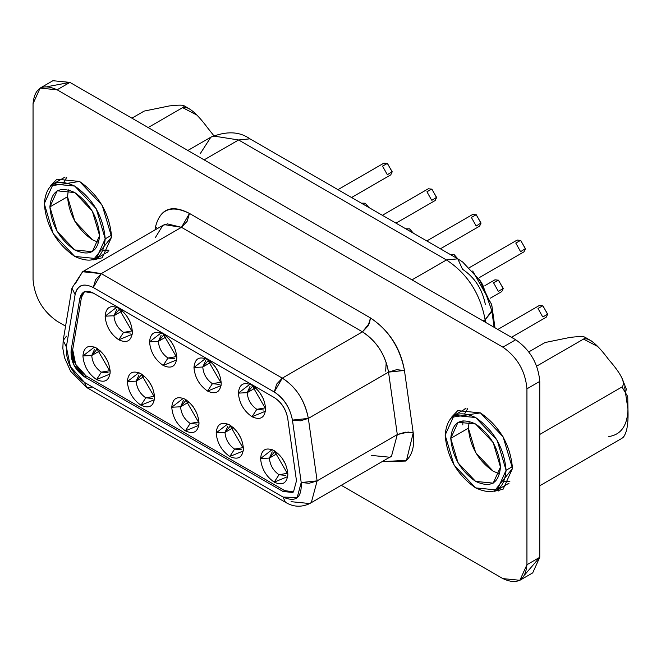 <?xml version="1.0" encoding="UTF-8"?>
<svg xmlns="http://www.w3.org/2000/svg" width="661" height="661" viewBox="0 0 661 661"><rect width="100%" height="100%" fill="white"/><g stroke="black" fill="none" stroke-linecap="round" stroke-linejoin="round"><path stroke-width="0.99" d="M292.443 420.09C290.022 407.829 283.966 398.467 274.282 392.006L93.275 287.502C83.592 282.784 77.535 285.155 75.114 294.616L66.348 346.951L70.38 366.665L84.509 382.43L283.048 497.055L297.177 497.601L301.209 482.547L292.443 420.09L301.209 482.547L309.141 483.282L317.123 480.869L308.356 418.413L300.375 420.817L292.443 420.09L308.356 418.413C304.671 400.194 295.988 386.759 282.305 378.125L274.282 392.006C283.817 398.029 289.873 407.391 292.443 420.09M84.509 376.877L74.065 365.227L71.082 350.652L79.849 298.318C81.642 291.319 86.12 289.568 93.275 293.063L274.282 397.567C281.446 402.342 285.916 409.258 287.709 418.322L296.475 480.778L293.492 491.908L283.048 491.503L84.509 376.877L283.048 491.503L284.651 490.578L86.112 375.952L84.509 376.877L86.112 375.952C76.635 369.169 72.165 360.427 72.693 349.727L81.452 297.392L84.468 291.699L81.452 297.392L79.849 298.318L81.452 297.392L72.693 349.727L71.082 350.652L72.693 349.727L75.668 364.302L86.112 375.952L284.651 490.578L283.048 491.503L292.691 492.453L293.492 491.908L296.475 480.778L287.709 418.322C285.99 409.2 281.52 402.285 274.282 397.567L93.275 293.063L84.509 291.683L83.633 292.104L79.849 298.318L71.082 350.652C70.562 361.352 75.032 370.094 84.509 376.877M274.282 392.006L276.637 384.107L282.305 378.125L101.29 273.621L95.622 279.603L93.275 287.502L274.282 392.006M101.29 273.621L82.584 271.762L84.286 270.944L101.29 273.621L282.305 378.125C296.343 387.28 305.027 400.706 308.356 418.413L317.123 480.869L301.209 482.547C301.92 497.84 295.864 502.682 283.048 497.055L84.509 382.43C71.867 373.556 65.811 361.732 66.348 346.951L75.114 294.616C77.213 285.073 83.261 282.701 93.275 287.502L101.29 273.621L181.469 227.326L101.29 273.621M75.238 283.817L82.584 271.762L71.95 288.113L75.114 294.616L71.95 288.113L63.183 340.448L66.348 346.951L63.183 340.448L66.472 336.16M92.523 387.057L86.855 387.619L84.509 382.43L86.855 387.619L70.628 371.3L64.514 357.675L62.836 348.405L63.183 340.448M86.855 387.619L285.395 502.244L283.048 497.055L285.395 502.244C293.244 507.07 301.375 507.499 309.778 503.542L311.339 502.476L317.123 480.869L311.339 502.476L309.778 503.542L291.071 501.682M309.778 503.542L391.51 456.181L397.302 434.583L317.123 480.869L397.302 434.583L388.536 372.126L308.356 418.413L388.536 372.126C385.198 354.42 376.514 340.993 362.476 331.839L282.305 378.125L362.476 331.839L181.469 227.326L164.457 224.657L162.755 225.475L167.431 223.881L181.469 227.326L362.476 331.839C376.828 341.506 385.512 354.94 388.536 372.126L397.302 434.583L391.51 456.181L389.949 457.247L371.242 455.396M382.339 461.642L406.507 460.337L413.216 432.905L408.192 432.046L397.302 434.583L405.284 432.17L413.216 432.905L404.449 370.449L396.517 369.714L388.536 372.126L404.449 370.449C400.508 348.05 389.197 330.55 370.499 317.949L369.425 323.196L362.476 331.839L368.144 325.848L370.499 317.949L189.484 213.445L187.137 221.344L181.469 227.326L189.484 213.445C171.637 204.117 160.317 208.554 155.533 226.74L157.376 228.582L155.533 226.74L154.996 229.962L155.533 226.74C160.061 209.05 171.381 204.613 189.484 213.445L370.499 317.949C388.602 330.029 399.913 347.521 404.449 370.449L413.216 432.905C414.827 445.952 412.315 455.33 405.672 461.056L382.339 461.642M155.409 237.53L162.755 225.475L82.584 271.762M519.885 580.292L532.708 572.889L539.756 557.314L526.933 564.725L519.885 580.292L502.881 578.606L341.316 485.331L502.881 578.606C517.381 585.216 525.396 580.589 526.933 564.725L526.933 388.825C525.396 371.193 517.381 357.304 502.881 347.165L57.102 89.797C42.593 83.187 34.579 87.814 33.05 103.686L33.05 279.586C34.579 297.219 42.593 311.1 57.102 321.246L65.579 326.137L57.102 321.246C42.593 311.1 34.579 297.219 33.05 279.586L33.05 103.686L40.098 88.111L57.102 89.797L69.934 82.394L52.921 80.708L40.098 88.111M111.618 236.993L93.292 259.872L102.232 257.757L111.618 236.993L102.232 205.389L79.551 181.453L56.871 179.205L50.575 185.881L79.551 181.453C98.894 194.97 109.586 213.486 111.618 236.993M512.498 468.442L494.172 491.321L503.104 489.206L512.498 468.442L503.104 436.83L480.431 412.894L457.751 410.646L451.455 417.322L480.431 412.894C499.766 426.411 510.457 444.927 512.498 468.442M57.102 89.797L502.881 347.165L515.704 339.754L69.934 82.394L57.102 89.797M47.766 86.583L69.934 82.394L515.704 339.754C530.213 349.9 538.228 363.781 539.756 381.414C538.228 363.781 530.213 349.9 515.704 339.754L502.881 347.165C517.381 357.304 525.396 371.193 526.933 388.825L539.756 381.414L526.933 388.825L526.933 564.725L539.756 557.314L539.756 381.414L539.756 557.314L525.041 574.417M464.633 409.291L465.088 408.548L464.633 409.291M508.59 483.893L507.714 483.918L508.59 483.893M63.753 177.85L64.216 177.107L63.753 177.85M107.718 252.452L106.842 252.477L107.718 252.452M293.459 491.933L284.651 490.578L293.459 491.933M110.147 370.647L101.356 372.16L96.547 379.563L110.015 374.035L110.18 371.697C109.313 380.686 104.769 383.314 96.547 379.563C88.326 373.82 83.79 365.954 82.922 355.957C83.79 346.967 88.326 344.348 96.547 348.091C104.769 353.833 109.313 361.707 110.18 371.697L96.547 348.091L94.44 347.066L82.922 355.957L91.739 355.494L97.448 348.644M154.567 396.286L145.775 397.806L140.967 405.21L154.434 399.682L154.591 397.344C153.732 406.333 149.188 408.952 140.967 405.21C132.745 399.467 128.201 391.593 127.333 381.604C128.201 372.614 132.745 369.986 140.967 373.738C149.188 379.48 153.732 387.346 154.591 397.344L140.967 373.738L138.86 372.705L127.333 381.604L136.158 381.141L141.867 374.283M198.986 421.933L190.194 423.445L185.386 430.856L198.845 425.32L199.011 422.982C198.143 431.972 193.599 434.599 185.386 430.856C177.165 425.106 172.62 417.24 171.753 407.25C172.62 398.261 177.165 395.633 185.386 399.376C193.599 405.127 198.143 412.993 199.011 422.982L185.386 399.376L183.279 398.352L171.753 407.25L180.569 406.788L186.278 399.93M243.397 447.571L234.614 449.092L229.797 456.495L243.265 450.967L243.43 448.629C242.562 457.619 238.018 460.246 229.797 456.495C221.584 450.752 217.039 442.887 216.172 432.889C217.039 423.899 221.584 421.28 229.797 425.023C238.018 430.765 242.562 438.64 243.43 448.629L229.797 425.023L227.69 423.998L216.172 432.889L224.988 432.426L230.697 425.577M287.816 473.218L279.025 474.738L274.216 482.142L287.684 476.614L287.849 474.276C286.981 483.265 282.437 485.885 274.216 482.142C265.995 476.399 261.45 468.525 260.591 458.536C261.45 449.546 265.995 446.919 274.216 450.67C282.437 456.412 286.981 464.278 287.849 474.276L274.216 450.67L272.109 449.637L260.591 458.536L269.407 458.073L275.116 451.215M132.357 330.88L123.566 332.4L118.757 339.804L132.225 334.276L132.39 331.938C131.522 340.927 126.978 343.546 118.757 339.804C110.536 334.061 105.991 326.187 105.124 316.198C105.991 307.208 110.536 304.581 118.757 308.323C126.978 314.074 131.522 321.94 132.39 331.938L118.757 308.332L116.65 307.299L105.124 316.198L113.948 315.735L119.658 308.877M176.776 356.527L167.985 358.039L163.176 365.45L176.636 359.915L176.801 357.576C175.933 366.566 171.397 369.193 163.176 365.45C154.955 359.7 150.411 351.834 149.543 341.844C150.411 332.847 154.955 330.227 163.176 333.97C171.397 339.721 175.933 347.587 176.801 357.576L163.176 333.97L161.069 332.946L149.543 341.844L158.367 341.382L164.068 334.524M221.187 382.165L212.404 383.686L207.595 391.089L221.055 385.561L221.22 383.223C220.353 392.213 215.808 394.832 207.595 391.089C199.374 385.346 194.83 377.472 193.962 367.483C194.83 358.493 199.374 355.874 207.595 359.617C215.808 365.359 220.353 373.234 221.22 383.223L207.595 359.617L205.48 358.584L193.962 367.483L202.778 367.02L208.488 360.171M265.606 407.812L256.815 409.333L252.006 416.736L265.474 411.208L265.639 408.87C264.772 417.859 260.227 420.479 252.006 416.736C243.785 410.985 239.249 403.119 238.381 393.13C239.249 384.14 243.785 381.513 252.006 385.256C260.227 391.006 264.772 398.872 265.639 408.87L252.006 385.256L249.899 384.231L238.381 393.13L247.197 392.667L252.907 385.809M94.556 349.264L91.739 355.494L100.092 350.677L91.739 355.494L82.922 355.957C83.79 365.954 88.326 373.82 96.547 379.563L101.356 372.16C95.556 368.103 92.35 362.55 91.739 355.494C92.35 362.55 95.556 368.103 101.356 372.16L108.164 372.837M138.975 374.911L136.158 381.141L144.503 376.316L136.158 381.141L127.333 381.604C128.201 391.593 132.745 399.467 140.967 405.21L145.775 397.806C139.975 393.749 136.769 388.197 136.158 381.141C136.769 388.197 139.975 393.749 145.775 397.806L152.575 398.476M183.386 400.558L180.569 406.788L188.922 401.962L180.569 406.788L171.753 407.25C172.62 417.24 177.165 425.106 185.386 430.856L190.194 423.445C184.394 419.388 181.18 413.836 180.569 406.788C181.18 413.836 184.394 419.388 190.194 423.445L196.995 424.122M227.805 426.196L224.988 432.426L233.341 427.609L224.988 432.426L216.172 432.889C217.039 442.887 221.584 450.752 229.797 456.495L234.614 449.092C228.805 445.035 225.599 439.482 224.988 432.426C225.599 439.482 228.805 445.035 234.614 449.092L241.414 449.769M272.225 451.843L269.407 458.073L277.76 453.248L269.407 458.073L260.591 458.536C261.45 468.525 265.995 476.399 274.216 482.142L279.025 474.738C273.224 470.682 270.019 465.129 269.407 458.073C270.019 465.129 273.224 470.682 279.025 474.738L285.833 475.408M116.766 309.505L113.948 315.735L122.302 310.91L113.948 315.735L105.124 316.198C105.991 326.187 110.536 334.061 118.757 339.804L123.566 332.4C117.765 328.343 114.56 322.783 113.948 315.735C114.56 322.783 117.765 328.343 123.566 332.4L130.374 333.07M161.185 335.152L158.367 341.373L166.712 336.556L158.367 341.373L149.543 341.844C150.411 351.834 154.955 359.7 163.176 365.45L167.985 358.039C162.185 353.982 158.979 348.43 158.367 341.382C158.979 348.43 162.185 353.982 167.985 358.039L174.785 358.716M205.596 360.79L202.778 367.02L211.132 362.203L202.778 367.02L193.962 367.483C194.83 377.472 199.374 385.346 207.595 391.089L212.404 383.686C206.596 379.629 203.39 374.076 202.778 367.02C203.39 374.076 206.596 379.629 212.404 383.686L219.204 384.363M250.015 386.437L247.197 392.667L255.551 387.842L247.197 392.667L238.381 393.13C239.249 403.119 243.785 410.985 252.006 416.736L256.815 409.333C251.015 405.276 247.809 399.715 247.197 392.667C247.809 399.715 251.015 405.276 256.815 409.333L263.623 410.002M107.809 361.451L104.231 355.271L107.776 361.418M152.22 387.098L148.651 380.91L152.22 387.098M196.639 412.745L193.07 406.556L196.639 412.745M241.058 438.383L237.481 432.203L241.058 438.383M285.469 464.03L281.9 457.842L285.469 464.03M130.01 321.692L126.441 315.504L130.01 321.692M174.43 347.331L170.86 341.15L174.43 347.331M218.849 372.978L215.279 366.789L218.849 372.978M263.268 398.624L259.69 392.436L263.268 398.624M108.999 250.155L103.215 250.213M63.902 182.122L66.844 177.148M509.871 481.596L504.095 481.654M462.791 424.932L463.022 420.685M464.782 413.563L467.724 408.589M105.206 238.852L96.283 258.575L74.743 256.435L53.194 233.697L44.27 203.671L53.202 183.948L74.743 186.08L96.283 208.818L105.206 238.852L111.585 235.167L105.206 238.852C103.273 216.511 93.118 198.928 74.743 186.08C56.367 177.71 46.212 183.568 44.27 203.671C46.212 226.004 56.367 243.595 74.743 256.435C93.118 264.805 103.273 258.947 105.206 238.852M506.086 470.293L497.163 490.016L475.614 487.884L454.074 465.137L445.15 435.112L454.074 415.389L475.614 417.521L497.163 440.267L506.086 470.293L512.457 466.608L506.086 470.293C504.145 447.96 493.99 430.369 475.614 417.521C457.247 409.151 447.092 415.017 445.15 435.112C447.092 457.445 457.247 475.036 475.614 487.884C493.99 496.254 504.145 490.388 506.086 470.293M213.825 135.67L207.835 128.151C196.234 112.577 187.84 105.743 182.634 107.652L148.163 127.556L182.634 107.652C186.716 105.049 182.287 104.479 169.348 105.934L144.156 111.089L131.894 118.17L144.156 111.089M485.141 319.792L483.133 320.949L485.141 319.792C480.192 293.501 467.294 273.563 446.456 259.963L411.977 279.867L446.456 259.963L238.596 139.967L204.125 159.863L238.596 139.967L213.346 136.001L210.818 137.215L213.346 136.001L238.596 139.967L446.456 259.963C467.294 273.563 480.192 293.501 485.141 319.792L485.496 322.312L485.141 319.792L491.809 310.736L491.858 311.513L485.141 319.792M623.521 436.946L621.993 438.284C626.587 434.847 628.57 425.147 627.95 409.192L627.735 396.567L621.993 386.974L539.756 434.451L621.993 386.974C625.843 383.264 621.414 374.143 608.707 359.601C597.114 344.017 588.711 337.184 583.514 339.093L536.707 366.12L583.514 339.093C587.596 336.499 583.159 335.92 570.22 337.383L545.028 342.538L528.858 351.867L545.036 342.53M621.993 438.284L539.756 485.761L621.993 438.284M498.32 490.991L499.212 490.396M608.707 436.566C621.018 434.773 627.429 425.651 627.95 409.192L624.612 386.892M99.596 235.605C98.018 252.006 89.731 256.79 74.743 249.957C59.754 239.48 51.467 225.128 49.889 206.91C51.467 190.517 59.754 185.733 74.743 192.558C89.731 203.034 98.018 217.386 99.596 235.605L92.317 211.115L74.743 192.558L57.168 190.822L49.889 206.91L57.168 231.408L74.743 249.957L92.317 251.701L99.596 235.605M500.468 467.054C498.89 483.447 490.602 488.231 475.614 481.398C460.626 470.921 452.347 456.569 450.761 438.35C452.347 421.958 460.626 417.174 475.614 424.007C490.602 434.484 498.89 448.836 500.468 467.054L493.189 442.556L475.614 424.007L458.04 422.263L450.761 438.35L458.04 462.849L475.614 481.398L493.189 483.141L500.468 467.054M182.634 107.652L196.771 115.006M450.174 254.444L453.967 254.493L457.767 258.831L446.456 259.963L457.792 258.839L462.485 269.225C474.697 277.372 482.332 289.171 485.389 304.63M200.143 153.848L210.818 137.215C226.475 130.878 239.513 131.423 249.941 138.843L238.596 139.967L249.941 138.843L457.792 258.839L454.132 254.592L450.124 254.419M583.514 339.093L597.643 346.447M98.762 242.496L92.383 239.778L74.809 221.22L67.529 196.722L49.889 206.91L67.529 196.722L68.356 189.839L67.529 196.722C69.108 214.949 77.395 229.293 92.383 239.778L98.762 242.496M499.642 473.937L493.255 471.219L475.68 452.669L468.401 428.171L450.761 438.35L468.401 428.171L469.236 421.28L468.401 428.171C469.979 446.39 478.267 460.742 493.255 471.219L499.642 473.937M361.344 203.158L365.136 203.208L368.929 207.537L365.293 203.299L361.286 203.125M405.755 228.805L409.556 228.846L413.348 233.184L409.713 228.946L405.705 228.772M490.338 298.194L501.79 291.584L503.195 288.65L498.551 280.231L494.982 279.801L484.934 285.61M511.449 337.3L546.209 317.23L547.614 314.297L542.962 305.878L539.401 305.448L497.84 329.442M351.561 197.515L390.742 174.892L392.155 171.959L387.503 163.54L383.942 163.11L337.953 189.657M395.98 223.154L435.161 200.531L436.566 197.606L431.922 189.186L428.361 188.749L382.372 215.304M440.4 248.8L479.58 226.178L480.985 223.244L476.341 214.825L472.78 214.395L426.791 240.943M479.332 277.603L523.999 251.824L525.404 248.891L520.752 240.472L517.191 240.042L469.393 267.639M498.229 291.154L493.577 282.825L498.386 280.14L503.195 288.378L498.551 291.336M386.189 362.517L385.669 371.16M542.64 316.793L537.996 308.464L542.805 305.779L547.614 314.025L542.962 316.983M387.181 174.454L382.537 166.126L387.346 163.441L392.155 171.686L387.503 174.644M431.6 200.101L426.948 191.773L431.765 189.087L436.574 197.325L431.922 200.283M476.019 225.748L471.367 217.419L476.176 214.734L480.985 222.972L476.341 225.93M520.438 251.387L515.787 243.058L520.595 240.373L525.404 248.61L520.752 251.577M479.027 278.967L489.925 301.87M490.991 306.15L491.718 304.572L490.991 306.15M96.283 258.575L108.173 251.709M53.202 183.948L65.092 177.082M497.163 490.016L509.053 483.15M454.074 415.389L465.964 408.523M187.848 150.468L210.818 137.215M183.758 105.578L190.5 109.519M494.131 327.302L491.809 310.736L482.745 284.866L480.299 280.859L462.683 262.02L457.792 258.839M584.63 337.019L591.38 340.96M624.149 436.095L623.364 437.227M622.042 378.208L626.711 390.122M494.973 327.79L491.718 304.572L472.681 271.002"/></g></svg>
